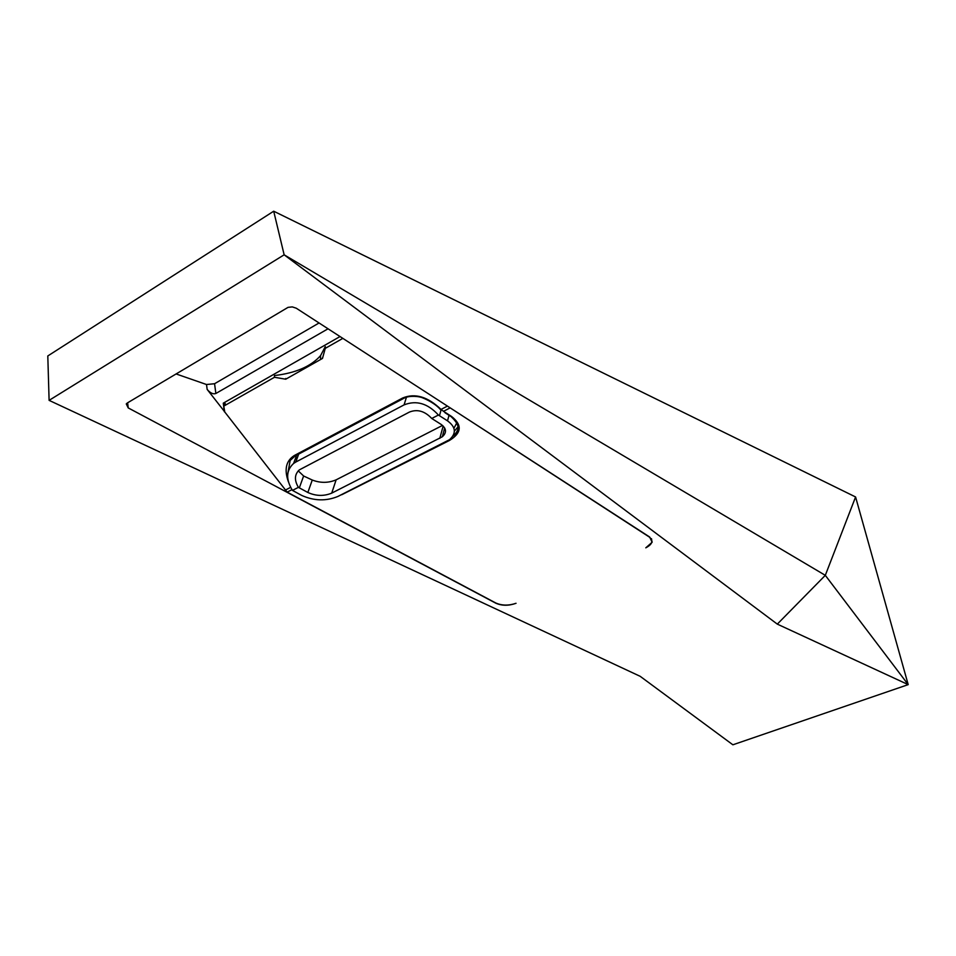 <?xml version="1.0" encoding="UTF-8"?>
<svg xmlns="http://www.w3.org/2000/svg" width="956" height="956" viewBox="0 0 956 956"><rect width="100%" height="100%" fill="white"/><g stroke="black" fill="none" stroke-linecap="round" stroke-linejoin="round"><path stroke-width="1.43" d="M298.403 487.345C294.173 480.187 294.484 474.367 299.336 469.886L409.383 412.084C417.306 408.929 424.763 411.056 431.754 418.477L440.967 424.309C446.5 428.372 446.954 432.53 442.305 436.773L331.72 493.129C323.893 496.343 315.946 496.128 307.844 492.483L298.403 487.345L292.464 490.404C285.713 479.41 286.095 470.412 293.6 463.445L295.774 462.059L298.702 454.076M295.774 462.059L404.077 404.89C416.338 400.014 427.786 403.396 438.41 415.035L431.754 418.477M438.41 415.035L447.516 420.843C455.857 427.009 456.526 433.283 449.535 439.676L337.922 496.439C326.104 501.279 314.07 500.956 301.821 495.471L292.464 490.404M296.3 456.096L295.607 455.725L296.647 459.693M453.921 428.252L456.956 422.576M442.509 425.432L336.13 479.84C328.386 483.091 320.427 483.162 312.265 480.031L303.626 475.992L299.324 487.883M298.248 470.854L303.626 475.992M444.361 434.61L442.652 435.482M338.663 496.068L341.627 494.575M341.806 494.706L449.404 440.489C461.652 433.044 462.405 425.062 451.65 416.529L450.933 416.517M457.948 425.097C458.617 428.957 457.099 432.482 453.407 435.697L453.072 435.984M447.444 406.097L441.015 409.431L445.46 412.645M403.432 398.521L295.524 455.761L294.376 455.486C286.035 460.744 284.028 469.48 288.365 481.705M287.84 473.292L290.158 460.469L295.117 455.976M440.573 409.694C433.773 401.651 419.804 396.477 420.329 397.194C419.971 396.752 409.443 394.995 403.791 398.329L402.691 397.983C415.047 392.904 427.822 396.716 441.015 409.431L440.668 409.419M291.962 489.651L287.147 492.137L495.841 603.021C501.972 605.674 508.7 605.769 516.049 603.284C508.771 605.889 502.079 605.877 495.949 603.26L128.212 407.913L126.276 403.91L127.351 402.954L288.055 307.354L292.297 306.9L296.264 308.214L649.674 537.033L652.123 542.267L645.802 547.824C652.542 544.251 653.665 540.63 649.184 536.949L448.687 406.909M287.147 492.137L224.78 412L223.764 406.133L225.258 403.575M342.846 338.364L325.255 348.378L322.495 358.428L285.736 379.209L285.725 378.457M223.764 406.133L274.468 377.273L285.736 379.209M322.495 358.428L322.495 357.652M274.468 377.273L274.444 375.553C295.643 373.079 311.023 366.423 320.595 355.596L325.291 346.586L325.255 348.378M454.375 431.108L458.199 426.663M176.059 373.927L206.508 384.515L214.562 383.726L215.865 393.478C213.224 394.458 210.32 393.107 207.165 389.427L224.768 411.893M340.037 336.548L223.298 403.157L225.15 403.779M49.103 400.361L640.173 676.31L732.882 744.796L908.2 684.627L825.303 575.333L855.584 496.965L908.2 684.627L777.312 624.125L284.147 254.81L49.103 400.361L47.8 355.955L273.703 211.204L284.147 254.81L825.303 575.333L777.312 624.125M223.298 403.157L224.337 411.749M215.865 393.478L328.039 328.792M855.584 496.965L273.703 211.204M319.065 322.973L214.562 383.726M404.077 404.89L406.431 397.242M447.516 420.843L449.033 415.298M439.473 415.681L441.182 409.61M312.265 480.031L307.844 492.483M336.13 479.84L331.72 493.129M443.154 426.041L439.808 438.35M445.532 412.61L451.65 416.529M402.691 397.983L294.376 455.486M449.953 407.985L443.393 411.367M290.612 487.357L285.019 490.261M206.508 384.515L207.165 389.427M128.212 407.913L127.638 402.775M296.635 455.175L293.6 463.445M444.671 427.989L442.305 436.773M444.91 412.657L451.029 416.577C459.681 424.464 460.457 430.833 453.383 435.685M320.523 359.54L320.583 355.596M651.502 538.706L651.681 539.758M651.944 541.239L652.123 542.267"/></g></svg>
